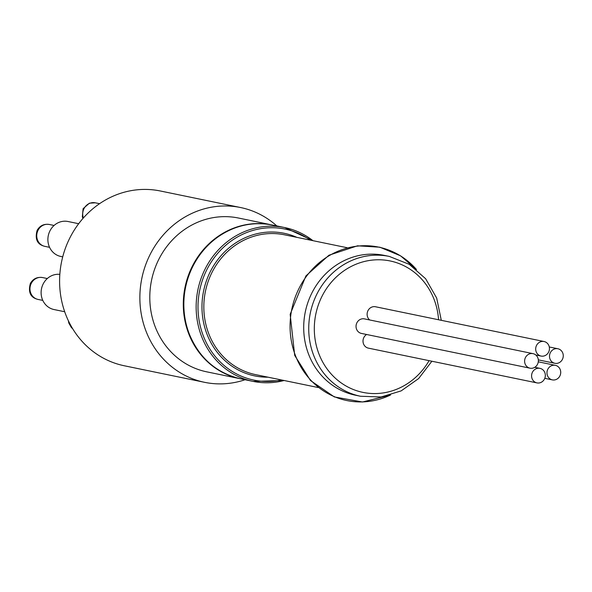 <?xml version="1.0" encoding="UTF-8"?>
<svg xmlns="http://www.w3.org/2000/svg" width="592" height="592" viewBox="0 0 592 592"><rect width="100%" height="100%" fill="white"/><g stroke="black" fill="none" stroke-linecap="round" stroke-linejoin="round"><path stroke-width="0.89" d="M547.467 343.434A7.422 6.86 -78.3 0 1 548.584 352.173A7.422 6.86 -78.3 0 1 541.066 356.066A7.422 6.86 -78.3 0 1 535.849 347.408A7.422 6.86 -78.3 0 1 544.063 341.517A7.422 6.86 -78.3 0 1 547.467 343.434M536.389 355.548A7.422 6.86 -78.3 0 1 537.506 364.295A7.422 6.86 -78.3 0 1 529.988 368.18A7.422 6.86 -78.3 0 1 524.771 359.529A7.422 6.86 -78.3 0 1 532.985 353.639A7.422 6.86 -78.3 0 1 536.389 355.548M543.36 370.266A7.422 6.86 -78.3 0 1 544.477 379.013A7.422 6.86 -78.3 0 1 536.959 382.898A7.422 6.86 -78.3 0 1 531.742 374.248A7.422 6.86 -78.3 0 1 539.956 368.357A7.422 6.86 -78.3 0 1 543.36 370.266M558.744 367.247A7.422 6.86 -78.3 0 1 559.862 375.987A7.422 6.86 -78.3 0 1 552.343 379.879A7.422 6.86 -78.3 0 1 547.126 371.221A7.422 6.86 -78.3 0 1 555.34 365.338A7.422 6.86 -78.3 0 1 558.744 367.247M561.283 350.656A7.422 6.86 -78.3 0 1 562.4 359.403A7.422 6.86 -78.3 0 1 554.882 363.288A7.422 6.86 -78.3 0 1 549.665 354.638A7.422 6.86 -78.3 0 1 557.879 348.747A7.422 6.86 -78.3 0 1 561.283 350.656M529.988 368.18L361.423 333.422A7.422 6.86 -78.3 0 1 358.019 331.513A7.422 6.86 -78.3 0 1 356.902 322.773A7.422 6.86 -78.3 0 1 364.42 318.881L532.985 353.639M369.726 319.976A7.422 6.86 -78.3 0 1 369.097 319.391A7.422 6.86 -78.3 0 1 367.98 310.652A7.422 6.86 -78.3 0 1 375.498 306.76L544.063 341.517M536.959 382.898L368.394 348.14A7.422 6.86 -78.3 0 1 364.99 346.231A7.422 6.86 -78.3 0 1 366.596 334.487M240.507 378.799A78.521 72.542 -78.3 0 1 240.234 378.739A78.521 72.542 -78.3 0 1 183.55 310.815A78.521 72.542 -78.3 0 1 228.63 230.295A78.521 72.542 -78.3 0 1 271.95 224.93A78.521 72.542 -78.3 0 1 272.216 224.99M62.708 256.861L60.821 256.469A17.849 16.487 -78.3 0 1 47.937 241.033A17.849 16.487 -78.3 0 1 58.179 222.733A17.849 16.487 -78.3 0 1 68.028 221.512L78.677 223.709M64.691 311.747L54.05 309.549A17.849 16.487 -78.3 0 1 41.166 294.113A17.849 16.487 -78.3 0 1 51.415 275.813A17.849 16.487 -78.3 0 1 59.829 274.37M245.081 379.738A89.229 82.436 -78.3 0 1 204.573 382.321A89.229 82.436 -78.3 0 1 140.156 305.132A89.229 82.436 -78.3 0 1 191.386 213.631A89.229 82.436 -78.3 0 1 240.611 207.54A89.229 82.436 -78.3 0 1 276.797 225.929M204.573 382.321L124.29 365.767A89.229 82.436 -78.3 0 1 59.881 288.578A89.229 82.436 -78.3 0 1 111.104 197.077A89.229 82.436 -78.3 0 1 160.336 190.987L240.611 207.54M240.234 378.739L206.734 371.835A78.521 72.542 -78.3 0 1 150.05 303.911A78.521 72.542 -78.3 0 1 195.131 223.384A78.521 72.542 -78.3 0 1 238.45 218.026L271.95 224.93M389.321 256.425L384.297 255.389A71.388 65.949 101.7 0 0 319.34 281.082A71.388 65.949 101.7 0 0 308.587 354.201A71.388 65.949 101.7 0 0 355.459 395.212L360.491 396.248A71.388 65.949 -78.3 0 1 313.619 355.237A71.388 65.949 -78.3 0 1 349.939 261.301A71.388 65.949 -78.3 0 1 389.321 256.425L409.279 264.35L425.633 278.736L436.681 298.072L441.299 320.331M54.079 225.456L49.336 224.479A11.167 10.316 101.7 0 0 44.348 224.775A11.167 10.316 101.7 0 0 36.734 236.023A11.167 10.316 101.7 0 0 44.822 246.346L49.573 247.33M47.308 278.543L42.565 277.559A11.167 10.316 101.7 0 0 37.585 277.855A11.167 10.316 101.7 0 0 29.963 289.111A11.167 10.316 101.7 0 0 38.058 299.434L42.802 300.41M99.574 203.685L95.297 202.804A11.167 10.316 101.7 0 0 90.317 203.1A11.167 10.316 101.7 0 0 83.361 217.982M69.486 323.003A11.167 10.316 101.7 0 0 72.342 328.175M229.171 230.406A78.521 72.542 101.7 0 0 184.09 310.926A78.521 72.542 101.7 0 0 240.774 378.85C215.777 372.908 198.357 357.309 188.508 332.06C182.144 313.686 182.144 295.097 188.515 276.301C193.917 261.22 202.693 248.855 214.844 239.205C232.456 225.87 251.674 221.149 272.49 225.041A78.521 72.542 101.7 0 0 229.171 230.406M284.123 380.501A78.521 72.542 -78.3 0 1 253.08 381.389A78.521 72.542 -78.3 0 1 196.396 313.464A78.521 72.542 -78.3 0 1 241.477 232.945A78.521 72.542 -78.3 0 1 284.796 227.58A78.521 72.542 -78.3 0 1 312.953 240.678M310.238 240.115A77.093 71.225 101.7 0 0 224.79 246.139A77.093 71.225 101.7 0 0 203.285 335.812A77.093 71.225 101.7 0 0 281.407 379.946M347.06 247.708L284.426 234.795A71.388 65.949 101.7 0 0 219.469 260.487A71.388 65.949 101.7 0 0 208.717 333.607A71.388 65.949 101.7 0 0 255.596 374.618L318.23 387.538M268.043 377.185A72.816 67.266 -78.3 0 1 206.956 334.08A72.816 67.266 -78.3 0 1 222.488 254.079A72.816 67.266 -78.3 0 1 296.873 237.362M438.561 319.769A67.103 61.99 101.7 0 0 353.047 265.534A67.103 61.99 101.7 0 0 318.903 353.838A67.103 61.99 101.7 0 0 399.985 387.804A67.103 61.99 101.7 0 0 429.082 360.654M416.398 269.427A78.351 72.387 101.7 0 0 323.942 259.096A78.351 72.387 101.7 0 0 295.43 355.54A78.351 72.387 101.7 0 0 390.498 395.019M538.328 359.877L554.882 363.288M549.287 346.979L557.879 348.747M544.788 378.318L552.343 379.879M538.291 361.816L555.34 365.338M535.76 354.971L541.066 356.066M534.783 367.292L539.956 368.357M49.336 224.479C43.941 223.687 39.871 225.648 37.126 230.362C34.736 239.242 37.303 244.577 44.822 246.346M42.565 277.559C37.17 276.775 33.1 278.728 30.362 283.442C27.965 292.33 30.532 297.658 38.058 299.434M95.297 202.804L89.399 203.189L83.095 208.68L82.332 216.879L82.932 218.47M68.383 320.76L68.798 323.047L71.403 327.576L72.683 328.738M272.49 225.041L284.796 227.58L312.998 240.685M240.774 378.85L253.08 381.389L284.167 380.515M360.491 396.248L381.13 396.98L401.154 390.89L418.633 378.569L431.879 361.231M390.609 394.982L362.489 402.005L334.332 396.929L310.511 380.545L294.705 355.407L290.161 314.322L305.923 275.894L328.967 255.219L357.516 245.813L379.879 247.212L400.584 255.848L416.487 269.501"/></g></svg>
